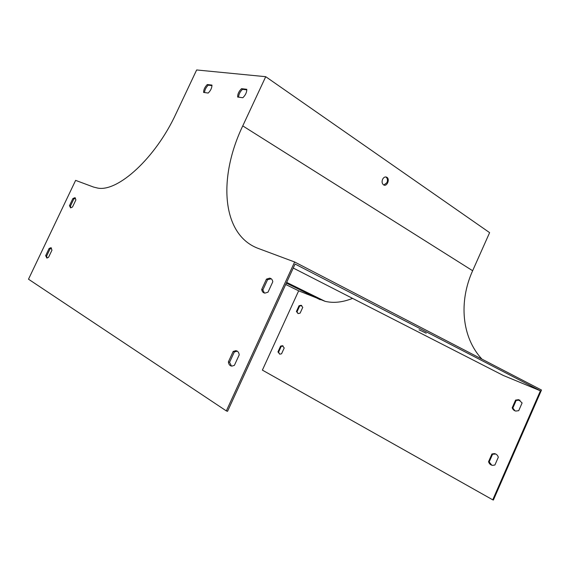 <?xml version="1.0" encoding="UTF-8"?>
<svg xmlns="http://www.w3.org/2000/svg" width="570" height="570" viewBox="0 0 570 570"><rect width="100%" height="100%" fill="white"/><g stroke="black" fill="none" stroke-linecap="round" stroke-linejoin="round"><path stroke-width="0.85" d="M294.633 261.986L541.5 390.03L493.392 500.04L492.744 499.826L540.417 390.813L295.082 264.038L227.544 411.312L226.333 410.906L294.633 261.986L258.274 248.435C221.424 234.819 217.996 177.526 242.756 125.899L265.727 76.694L489.616 232.645L472.637 270.736C458.75 301.409 461.529 337.127 481.942 359.136M493.941 370.678L503.253 375.438L540.417 390.813M419.05 329.795L426.232 333.194L419.05 329.795M264.423 293.037L262.841 289.959L267.572 279.685L271.263 278.794M231.477 366.068L229.56 362.313L234.334 351.932L237.348 351.191M47.089 258.06L46.633 256.051L50.046 248.898L51.542 248.142M204.53 92.547C204.758 89.846 205.998 87.381 208.249 85.151L211.976 85.6M238.609 97.171L238.573 97.142C238.752 94.292 240.063 91.677 242.514 89.326L246.803 89.846M70.823 207.858L70.424 206.119L73.801 199.016L75.525 198.146M382.584 179.322C381.686 181.787 382.021 183.64 383.574 184.88C386.923 187.11 390.272 179.08 386.766 177.234C385.12 176.522 383.731 177.22 382.584 179.322M265.727 76.694L196.643 69.96L175.966 113.765C155.489 158.175 117.826 192.161 97.677 188.079L93.58 187.067L75.625 180.376L28.5 279.2L226.333 410.906M285.705 284.48L298.659 290.821L262.385 370.115L492.744 499.826M272.795 281.78L268.021 292.168L264.936 293.115C263.148 292.894 262.072 291.662 261.716 289.425L266.447 279.136L269.617 278.16C271.356 278.381 272.417 279.592 272.795 281.78M239.215 354.854L234.391 365.356L231.897 366.111C229.902 365.933 228.734 364.515 228.385 361.865L233.166 351.469L235.745 350.685C237.69 350.863 238.844 352.253 239.215 354.854M51.984 250.116L48.55 257.327L46.861 258.06L45.671 255.652L49.077 248.492L50.801 247.736L51.984 250.116M208.214 93.052L203.59 92.425C203.618 89.633 204.851 87.003 207.302 84.531L211.955 85.094C211.947 87.901 210.701 90.552 208.214 93.052M242.827 97.741L237.633 97.035C237.576 94.071 238.88 91.286 241.545 88.678L246.767 89.305C246.846 92.297 245.528 95.105 242.827 97.741M75.924 199.842L72.511 207.003L70.616 207.851L69.476 205.677L72.86 198.574L74.791 197.712L75.924 199.842M298.659 290.821L325.121 301.331C333.471 303.326 342.627 302.342 352.573 298.381M515.024 410.849L512.836 408.056L516.199 400.389L519.99 400.211M491.832 465.227L489.188 461.949L492.58 454.226L495.743 454.012M279.699 354.177L278.573 352.167L281.217 346.382L283.105 345.983M298.024 313.578L297.027 311.776L299.649 306.026L301.772 305.591M512.216 407.757C512.85 409.588 514.047 410.692 515.822 411.07L518.721 410.664L522.106 402.933L518.565 399.677L515.579 400.09L512.216 407.757L512.836 408.056M488.547 461.7C489.231 463.823 490.563 465.049 492.544 465.369L494.903 465.013L498.315 457.226C497.624 455.138 496.313 453.934 494.382 453.606L491.939 453.969L488.547 461.7L489.188 461.949M277.946 351.904L279.749 354.191L281.559 353.785L284.216 347.971L282.435 345.712L280.59 346.118L277.946 351.904L278.573 352.167M296.414 311.498L298.096 313.593L300.112 313.144L302.756 307.358L301.095 305.285L299.043 305.741L296.414 311.498L297.027 311.776M383.838 185.015L386.966 182.621C387.864 180.163 387.529 178.303 385.968 177.063L385.691 176.928M299.043 305.741L299.649 306.026M69.476 205.677L70.424 206.119M72.86 198.574L73.801 199.016M241.545 88.678L242.514 89.326M207.302 84.531L208.249 85.151M280.59 346.118L281.217 346.382M45.671 255.652L46.633 256.051M49.077 248.492L50.046 248.898M491.939 453.969L492.58 454.226M228.385 361.865L229.56 362.313M233.166 351.469L234.334 351.932M515.579 400.09L516.199 400.389M261.716 289.425L262.841 289.959M266.447 279.136L267.572 279.685M503.253 375.438L293.244 268.043M242.756 125.899L472.637 270.736M320.212 299.735L286.347 283.091M325.121 301.331L286.667 282.392M301.095 305.285L301.701 305.577M74.791 197.712L75.39 197.997M282.435 345.712L283.055 345.976M50.801 247.736L51.386 247.986M494.382 453.606L495.017 453.855M235.745 350.685L236.921 351.149M518.565 399.677L519.177 399.976M269.617 278.16L270.743 278.709M385.968 177.063L386.766 177.234"/></g></svg>

